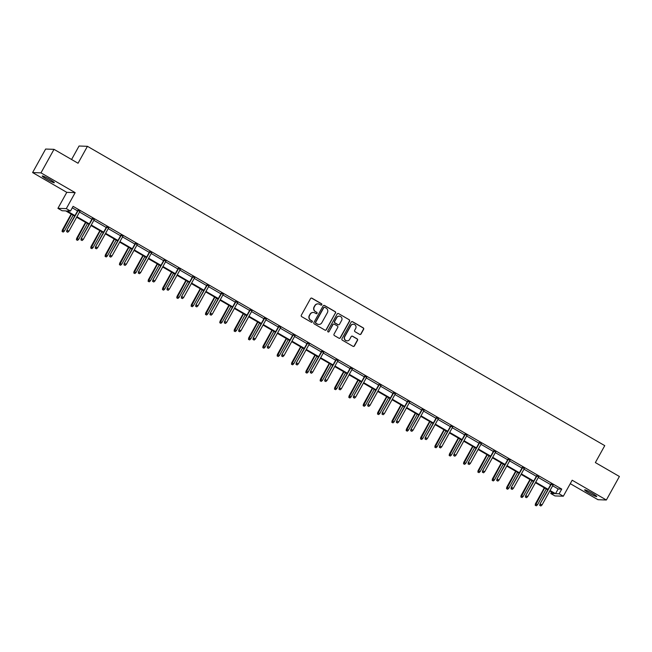 <?xml version="1.0" encoding="UTF-8"?>
<svg xmlns="http://www.w3.org/2000/svg" width="652" height="652" viewBox="0 0 652 652"><rect width="100%" height="100%" fill="white"/><g stroke="black" fill="none" stroke-linecap="round" stroke-linejoin="round"><path stroke-width="0.98" d="M321.811 304.753A0.742 0.725 92 0 0 321.534 303.742L311.949 298.192A1.059 1.035 92 0 0 310.539 298.6L301.322 315.218A1.059 1.035 92 0 0 301.713 316.66L311.297 322.21A0.742 0.725 92 0 0 312.292 321.925A0.742 0.725 92 0 0 312.015 320.914L310.776 320.197A3.39 3.317 92 0 1 309.529 315.576L310.295 314.191A3.39 3.317 92 0 1 314.818 312.903L316.057 313.62A0.742 0.725 92 0 0 317.051 313.343A0.742 0.725 92 0 0 316.774 312.332L315.535 311.615A3.39 3.317 92 0 1 314.288 306.986L315.055 305.601A3.39 3.317 92 0 1 319.578 304.321L320.817 305.038A0.742 0.725 92 0 0 321.811 304.753M321.037 305.12A0.742 0.725 92 0 0 321.306 303.734L311.721 298.192A1.059 1.035 92 0 0 311.363 298.062M311.517 322.292A0.742 0.725 92 0 0 311.786 320.906L310.776 320.197M316.277 313.702A0.742 0.725 92 0 0 316.546 312.324L315.535 311.615M589.237 493.156A6.919 0.668 29 0 1 584.64 489.856A6.919 0.668 29 0 1 592.138 493.254A6.919 0.668 29 0 1 596.735 496.563A6.919 0.668 29 0 1 589.237 493.156M46.83 179.308A6.919 0.668 29 0 1 42.225 176.007A6.919 0.668 29 0 1 49.723 179.406A6.919 0.668 29 0 1 54.328 182.707A6.919 0.668 29 0 1 46.83 179.308M32.6 172.56L45.64 149.047L54.01 149.341L40.978 172.861L32.6 172.56L66.789 192.348L57.922 208.338L66.3 208.632L70.481 211.052L66.895 210.922L74.956 215.592M570.264 483.662L597.99 499.709L606.36 500.002L572.179 480.222L563.312 496.213L554.933 495.919L550.753 493.499L554.339 493.621L549.775 490.98M54.01 149.341L78.044 163.244L87.433 146.317L604.754 445.642L595.366 462.578L619.4 476.482L606.36 500.002M359.627 334.378A1.059 1.035 92 0 0 361.037 333.979L363.629 329.317A1.059 1.035 92 0 0 363.237 327.866L352.593 321.713A1.059 1.035 92 0 0 351.175 322.112L341.966 338.73A1.059 1.035 92 0 0 342.357 340.181L353.001 346.334A1.059 1.035 92 0 0 354.411 345.935L357.532 340.303A1.059 1.035 92 0 0 357.141 338.861L352.585 336.22A1.059 1.035 92 0 0 351.175 336.628L349.627 339.415A2.836 2.771 92 0 1 347.108 340.857A2.836 2.771 92 0 1 344.802 336.628L350.866 325.682A2.836 2.771 92 0 1 353.376 324.24A2.836 2.771 92 0 1 355.69 328.478L354.68 330.295A1.059 1.035 92 0 0 355.071 331.746L359.627 334.378M66.789 192.348L75.167 192.642L40.978 172.861M75.167 192.642L66.3 208.632M552.651 485.781L558.153 488.959L561.739 489.09L73.089 206.35L70.481 211.052M561.739 489.09L559.131 493.792L563.312 496.213M335.568 313.082A1.059 1.035 92 0 0 335.177 311.64L324.533 305.478A1.059 1.035 92 0 0 323.123 305.878L313.905 322.504A1.059 1.035 92 0 0 314.297 323.946L324.94 330.108A1.059 1.035 92 0 0 326.359 329.7L335.34 313.074A1.059 1.035 92 0 0 334.957 311.632L324.305 305.47A1.059 1.035 92 0 0 323.946 305.34M338.559 313.596L349.203 319.757A1.059 1.035 92 0 1 349.594 321.2L340.385 337.817A1.059 1.035 92 0 1 338.967 338.217L334.411 335.584A1.059 1.035 92 0 1 334.028 334.142L337.76 327.402A1.059 1.035 92 0 0 337.369 325.951L334.346 324.207A1.059 1.035 92 0 0 332.936 324.606L329.048 331.623A0.742 0.725 92 0 1 328.388 331.998A0.742 0.725 92 0 1 327.785 330.89L337.149 313.995A1.059 1.035 92 0 1 338.559 313.596L349.203 319.757M87.433 146.317L79.055 146.015L71.581 159.504M74.687 216.089L65.697 210.881L62.103 210.759L57.922 208.338M551.576 492.024L550.753 493.499M547.802 489.839L535.431 482.684M533.466 481.543L521.095 474.387M519.131 473.246L506.759 466.09M504.795 464.949L492.423 457.794M490.459 456.661L478.087 449.497M476.115 448.364L463.751 441.208M461.779 440.067L449.415 432.912M447.443 431.771L435.08 424.615M433.107 423.474L420.736 416.318M418.771 415.177L406.4 408.022M404.436 406.881L392.064 399.725M390.1 398.592L377.728 391.428M375.764 390.295L363.392 383.14M361.42 381.999L349.056 374.843M347.084 373.702L334.72 366.546M332.748 365.405L320.385 358.25M318.412 357.109L306.041 349.953M304.077 348.812L291.705 341.656M289.741 340.515L277.369 333.359M275.405 332.227L263.033 325.071M261.061 323.93L248.697 316.774M246.725 315.633L234.361 308.477M232.389 307.337L220.026 300.181M218.053 299.04L205.69 291.884M203.717 290.743L191.346 283.587M189.382 282.446L177.01 275.291M175.046 274.158L162.674 267.002M160.71 265.861L148.338 258.705M146.366 257.564L134.002 250.409M132.03 249.268L119.666 242.112M117.694 240.971L105.331 233.815M103.358 232.674L90.995 225.519M89.022 224.378L76.651 217.222M550.043 490.483L555.545 493.662L559.131 493.792M76.928 216.733L89.3 223.889M91.264 225.03L103.635 232.185M105.6 233.318L117.971 240.482M119.935 241.615L132.307 248.771M134.271 249.912L146.643 257.067M148.615 258.208L160.979 265.364M162.951 266.505L175.315 273.661M177.287 274.802L189.65 281.957M191.623 283.098L203.994 290.254M205.959 291.395L218.33 298.551M220.294 299.684L232.666 306.839M234.63 307.98L247.002 315.136M248.974 316.277L261.338 323.433M263.31 324.574L275.674 331.729M277.646 332.87L290.01 340.026M291.982 341.167L304.345 348.323M306.318 349.464L318.689 356.62M320.654 357.752L333.025 364.916M334.989 366.049L347.361 373.205M349.325 374.346L361.697 381.502M363.669 382.642L376.033 389.798M378.005 390.939L390.369 398.095M392.341 399.236L404.705 406.392M406.677 407.533L419.04 414.688M421.013 415.821L433.384 422.985M435.349 424.118L447.72 431.274M449.684 432.415L462.056 439.57M464.02 440.711L476.392 447.867M478.364 449.008L490.728 456.164M492.7 457.305L505.064 464.46M507.036 465.601L519.399 472.757M521.372 473.898L533.735 481.054M535.708 482.187L548.079 489.342M558.153 488.959L555.545 493.662M72.274 207.825L77.564 210.889M79.536 212.03L91.899 219.186M93.872 220.327L106.243 227.483M108.208 228.616L120.579 235.771M122.543 236.912L134.915 244.068M136.879 245.209L149.251 252.365M151.223 253.506L163.587 260.661M165.559 261.802L177.923 268.958M179.895 270.099L192.258 277.255M194.231 278.396L206.594 285.552M208.567 286.684L220.938 293.84M222.902 294.981L235.274 302.137M237.238 303.278L249.61 310.433M251.574 311.575L263.946 318.73M265.918 319.871L278.282 327.027M280.254 328.168L292.618 335.324M294.59 336.465L306.953 343.62M308.926 344.753L321.289 351.917M323.262 353.05L335.633 360.206M337.597 361.347L349.969 368.502M351.933 369.643L364.305 376.799M366.269 377.94L378.641 385.096M380.613 386.237L392.977 393.392M394.949 394.533L407.313 401.689M409.285 402.822L421.648 409.986M423.621 411.119L435.984 418.274M437.957 419.415L450.328 426.571M452.292 427.712L464.664 434.868M466.628 436.009L479 443.164M480.964 444.305L493.336 451.461M495.308 452.602L507.672 459.758M509.644 460.899L522.007 468.054M523.98 469.187L536.343 476.343M538.316 477.484L550.687 484.64M550.997 484.077L552.969 485.21M536.661 475.781L538.633 476.922M522.325 467.484L524.289 468.625M507.989 459.187L509.954 460.328M493.654 450.891L495.618 452.032M479.318 442.594L481.282 443.735M464.974 434.297L466.946 435.438M450.638 426.009L452.61 427.142M436.302 417.712L438.274 418.853M421.966 409.415L423.939 410.556M407.63 401.119L409.595 402.26M393.295 392.822L395.259 393.963M378.959 384.525L380.923 385.666M364.615 376.228L366.587 377.369M350.279 367.94L352.251 369.073M335.943 359.643L337.915 360.776M321.607 351.346L323.579 352.487M307.271 343.05L309.244 344.191M292.935 334.753L294.9 335.894M278.6 326.456L280.564 327.597M264.264 318.16L266.228 319.301M249.92 309.871L251.892 311.004M235.584 301.574L237.556 302.707M221.248 293.278L223.22 294.419M206.912 284.981L208.885 286.122M192.576 276.684L194.549 277.825M178.24 268.388L180.205 269.529M163.905 260.091L165.869 261.232M149.569 251.794L151.533 252.935M135.225 243.506L137.197 244.639M120.889 235.209L122.861 236.35M106.553 226.912L108.525 228.053M92.217 218.616L94.19 219.757M77.881 210.319L79.854 211.46M317.948 303.881A3.39 3.317 92 0 0 314.826 305.592L315.055 305.601M315.307 311.607A3.39 3.317 92 0 1 314.06 306.978L314.826 305.592M313.188 312.463A3.39 3.317 92 0 0 310.067 314.183L310.295 314.191M310.548 320.189A3.39 3.317 92 0 1 309.301 315.568L310.067 314.183M325.307 330.23A1.059 1.035 92 0 0 326.13 329.692L335.34 313.074M324.81 307.345A0.742 0.725 92 0 0 323.824 307.622L315.731 322.218A0.742 0.725 92 0 0 316.008 323.229L317.312 323.987A3.39 3.317 92 0 0 321.835 322.699L327.369 312.724A3.39 3.317 92 0 0 326.122 308.103L324.81 307.345M324.362 307.255A0.742 0.725 92 0 0 323.596 307.614L323.824 307.622M318.722 324.411A3.39 3.317 92 0 1 317.092 323.979L315.78 323.221A0.742 0.725 92 0 1 315.511 322.21L323.596 307.614M339.333 338.347A1.059 1.035 92 0 0 340.157 337.809L349.374 321.192A1.059 1.035 92 0 0 348.983 319.749M333.759 324.068A1.059 1.035 92 0 0 332.707 324.598L329.048 331.623M328.274 331.99A0.742 0.725 92 0 0 328.82 331.615M341.64 320.401A2.836 2.771 92 0 0 339.325 316.171A2.836 2.771 92 0 0 336.815 317.614L334.672 321.469A1.059 1.035 92 0 0 335.063 322.911L338.086 324.663A1.059 1.035 92 0 0 339.505 324.256L341.64 320.401M339.211 316.171A2.836 2.771 92 0 0 336.587 317.605L336.815 317.614M338.445 324.786A1.059 1.035 92 0 1 337.858 324.655L334.835 322.903A1.059 1.035 92 0 1 334.452 321.46L336.587 317.605M353.262 324.24A2.836 2.771 92 0 0 350.637 325.674L350.866 325.682M347.003 340.849A2.836 2.771 92 0 1 344.574 336.619L350.637 325.674M353.36 346.465A1.059 1.035 92 0 0 354.183 345.927L357.304 340.295A1.059 1.035 92 0 0 356.921 338.853L352.365 336.212A1.059 1.035 92 0 0 351.998 336.09M359.985 334.509A1.059 1.035 92 0 0 360.817 333.971L363.4 329.309A1.059 1.035 92 0 0 363.009 327.858L352.365 321.705A1.059 1.035 92 0 0 351.998 321.575M62.087 231.525L63.236 232.071L62.087 231.525L62.307 230.091L64.369 231.061L73.163 215.201M62.315 231.533L71.508 214.247M62.307 230.091L71.19 214.06M64.369 231.061L63.236 232.071M78.012 210.091L66.83 230.246L78.321 210.27M66.838 231.696L67.759 232.226L66.838 231.696L67.237 230.262L68.892 231.224L79.976 211.224M66.83 230.246L66.618 231.688M67.759 232.226L68.892 231.224M76.423 239.822L77.572 240.36L76.423 239.822L76.643 238.387L78.705 239.357L87.498 223.497M76.651 239.83L85.844 222.544M76.643 238.387L85.526 222.356M78.705 239.357L77.572 240.36M90.758 248.119L91.908 248.656L90.758 248.119L90.978 246.684L93.04 247.654L101.834 231.794M90.987 248.127L100.18 230.832M90.978 246.684L99.862 230.653M93.04 247.654L91.908 248.656M92.348 218.379L81.174 238.542L92.665 218.567M81.174 239.993L82.095 240.523L81.174 239.993L81.581 238.559L83.236 239.52L94.312 219.52M81.174 238.542L80.954 239.985M82.095 240.523L83.236 239.52M106.683 226.676L95.51 246.839L107.001 226.863M95.518 248.29L96.431 248.82L95.518 248.29L95.917 246.855L97.572 247.809L108.656 227.817M95.51 246.839L95.29 248.282M96.431 248.82L97.572 247.809M105.094 256.415L106.243 256.953L105.094 256.415L105.314 254.973L107.376 255.951L116.17 240.091M105.322 256.423L114.516 239.129M105.314 254.973L114.198 238.95M107.376 255.951L106.243 256.953M121.019 234.973L109.846 255.136L121.337 235.16M109.854 256.586L110.767 257.116L109.854 256.586L110.253 255.152L111.908 256.106L122.992 236.114M109.846 255.136L109.626 256.578M110.767 257.116L111.908 256.106M119.438 264.712L120.579 265.25L119.438 264.712L119.65 263.269L121.712 264.247L130.506 248.388M119.658 264.72L128.851 247.426M119.65 263.269L128.534 247.247M121.712 264.247L120.579 265.25M135.355 243.269L124.182 263.432L135.673 243.449M124.19 264.875L125.111 265.413L124.19 264.875L124.589 263.449L126.243 264.402L137.327 244.41M124.182 263.432L123.961 264.867M125.111 265.413L126.243 264.402M133.774 273.009L134.915 273.547L133.774 273.009L133.994 271.566L136.056 272.536L144.842 256.676M133.994 273.017L143.187 255.723M133.994 271.566L142.878 255.543M136.056 272.536L134.915 273.547M149.691 251.566L138.517 271.729L150.009 251.745M138.526 273.172L139.446 273.71L138.526 273.172L138.925 271.745L140.579 272.699L151.663 252.707M138.517 271.729L138.297 273.164M139.446 273.71L140.579 272.699M148.11 281.305L149.251 281.843L148.11 281.305L148.33 279.863L150.392 280.833L159.178 264.973M148.338 281.314L157.523 264.019M148.33 279.863L157.213 263.84M150.392 280.833L149.251 281.843M164.035 259.863L152.853 280.026L164.345 260.042M152.861 281.468L153.782 281.998L152.861 281.468L153.261 280.034L154.915 280.996L165.999 261.004M152.853 280.026L152.633 281.46M153.782 281.998L154.915 280.996M162.446 289.594L163.587 290.14L162.446 289.594L162.666 288.16L164.728 289.129L173.513 273.269M162.674 289.602L171.859 272.316M162.666 288.16L171.549 272.128M164.728 289.129L163.587 290.14M178.371 268.159L167.189 288.323L178.681 268.339M167.197 289.765L168.118 290.295L167.197 289.765L167.597 288.331L169.251 289.292L180.335 269.292M167.189 288.323L166.969 289.757M168.118 290.295L169.251 289.292M176.782 297.891L177.931 298.437L176.782 297.891L177.002 296.456L179.064 297.426L187.857 281.566M177.01 297.899L186.203 280.613M177.002 296.456L185.885 280.425M179.064 297.426L177.931 298.437M192.707 276.456L181.533 296.611L193.016 276.635M181.533 298.062L182.454 298.592L181.533 298.062L181.941 296.627L183.587 297.589L194.671 277.589M181.533 296.611L181.313 298.054M182.454 298.592L183.587 297.589M191.117 306.187L192.267 306.725L191.117 306.187L191.338 304.753L193.399 305.723L202.193 289.863M191.346 306.195L200.539 288.901M191.338 304.753L200.221 288.722M193.399 305.723L192.267 306.725M205.453 314.484L206.602 315.022L205.453 314.484L205.673 313.041L207.735 314.019L216.529 298.16M205.682 314.492L214.875 297.198M205.673 313.041L214.557 297.019M207.735 314.019L206.602 315.022M219.789 322.781L220.938 323.319L219.789 322.781L220.009 321.338L222.071 322.316L230.865 306.456M220.017 322.789L229.211 305.495M220.009 321.338L228.893 305.315M222.071 322.316L220.938 323.319M234.133 331.077L235.274 331.615L234.133 331.077L234.345 329.635L236.407 330.605L245.201 314.753M234.353 331.086L243.546 313.791M234.345 329.635L243.237 313.612M236.407 330.605L235.274 331.615M248.469 339.374L249.61 339.912L248.469 339.374L248.689 337.932L250.751 338.901L259.537 323.042M248.689 339.382L257.882 322.088M248.689 337.932L257.573 321.909M250.751 338.901L249.61 339.912M262.805 347.663L263.946 348.209L262.805 347.663L263.025 346.228L265.087 347.198L273.873 331.338M263.033 347.671L272.218 330.385M263.025 346.228L271.908 330.197M265.087 347.198L263.946 348.209M277.141 355.959L278.282 356.505L277.141 355.959L277.361 354.525L279.423 355.495L288.208 339.635M277.369 355.968L286.554 338.681M277.361 354.525L286.244 338.494M279.423 355.495L278.282 356.505M291.477 364.256L292.626 364.794L291.477 364.256L291.697 362.822L293.759 363.792L302.552 347.932M291.705 364.264L300.898 346.978M291.697 362.822L300.58 346.791M293.759 363.792L292.626 364.794M305.812 372.553L306.962 373.091L305.812 372.553L306.032 371.118L308.094 372.088L316.888 356.228M306.041 372.561L315.234 355.267M306.032 371.118L314.916 355.087M308.094 372.088L306.962 373.091M320.148 380.849L321.297 381.387L320.148 380.849L320.368 379.407L322.43 380.385L331.224 364.525M320.377 380.858L329.57 363.563M320.368 379.407L329.252 363.384M322.43 380.385L321.297 381.387M207.043 284.745L195.869 304.908L207.36 284.932M195.869 306.358L196.79 306.888L195.869 306.358L196.276 304.924L197.931 305.878L209.007 285.886M195.869 304.908L195.649 306.35M196.79 306.888L197.931 305.878M221.378 293.041L210.205 313.204L221.696 293.229M210.213 314.655L211.126 315.185L210.213 314.655L210.612 313.221L212.267 314.174L223.351 294.182M210.205 313.204L209.985 314.647M211.126 315.185L212.267 314.174M235.714 301.338L224.541 321.501L236.032 301.517M224.549 322.944L225.462 323.482L224.549 322.944L224.948 321.517L226.603 322.471L237.687 302.479M224.541 321.501L224.321 322.944M225.462 323.482L226.603 322.471M250.05 309.635L238.876 329.798L250.368 309.814M238.885 331.24L239.806 331.778L238.885 331.24L239.284 329.814L240.938 330.768L252.022 310.776M238.876 329.798L238.656 331.232M239.806 331.778L240.938 330.768M264.386 317.931L253.212 338.095L264.704 318.111M253.22 339.537L254.141 340.067L253.22 339.537L253.62 338.103L255.274 339.064L266.358 319.072M253.212 338.095L252.992 339.529M254.141 340.067L255.274 339.064M278.73 326.228L267.548 346.391L279.04 326.407M267.556 347.834L268.477 348.364L267.556 347.834L267.956 346.399L269.61 347.361L280.694 327.361M267.548 346.391L267.328 347.826M268.477 348.364L269.61 347.361M293.066 334.525L281.884 354.68L293.376 334.704M281.892 356.131L282.813 356.66L281.892 356.131L282.292 354.696L283.946 355.658L295.03 335.658M281.884 354.68L281.664 356.122M282.813 356.66L283.946 355.658M307.402 342.813L296.228 362.977L307.711 343.001M296.228 364.427L297.149 364.957L296.228 364.427L296.636 362.993L298.29 363.946L309.366 343.954M296.228 362.977L296.008 364.419M297.149 364.957L298.29 363.946M321.738 351.11L310.564 371.273L322.055 351.298M310.564 372.724L311.485 373.254L310.564 372.724L310.971 371.29L312.626 372.243L323.71 352.251M310.564 371.273L310.344 372.716M311.485 373.254L312.626 372.243M336.073 359.407L324.9 379.57L336.391 359.586M324.908 381.021L325.821 381.55L324.908 381.021L325.307 379.586L326.962 380.54L338.046 360.548M324.9 379.57L324.68 381.012M325.821 381.55L326.962 380.54M334.484 389.146L335.633 389.684L334.484 389.146L334.704 387.704L336.766 388.673L345.56 372.822M334.712 389.154L343.906 371.86M334.704 387.704L343.588 371.681M336.766 388.673L335.633 389.684M350.409 367.704L339.236 387.867L350.727 367.883M339.244 389.309L340.157 389.847L339.244 389.309L339.643 387.883L341.298 388.837L352.382 368.845M339.236 387.867L339.016 389.301M340.157 389.847L341.298 388.837M348.828 397.443L349.969 397.981L348.828 397.443L349.048 396L351.102 396.97L359.896 381.11M349.048 397.451L358.241 380.157M349.048 396L357.932 379.977M351.102 396.97L349.969 397.981M364.745 376L353.571 396.163L365.063 376.18M353.58 397.606L354.501 398.136L353.58 397.606L353.979 396.171L355.633 397.133L366.717 377.141M353.571 396.163L353.351 397.598M354.501 398.136L355.633 397.133M363.164 405.731L364.305 406.277L363.164 405.731L363.384 404.297L365.446 405.267L374.232 389.407M363.384 405.74L372.577 388.453M363.384 404.297L372.268 388.274M365.446 405.267L364.305 406.277M379.081 384.297L367.907 404.46L379.399 384.476M367.915 405.903L368.836 406.432L367.915 405.903L368.315 404.468L369.969 405.43L381.053 385.438M367.907 404.46L367.687 405.894M368.836 406.432L369.969 405.43M377.5 414.028L378.641 414.574L377.5 414.028L377.72 412.594L379.782 413.564L388.568 397.704M377.728 414.036L386.913 396.75M377.72 412.594L386.603 396.563M379.782 413.564L378.641 414.574M393.425 392.594L382.243 412.749L393.735 392.773M382.251 414.199L383.172 414.729L382.251 414.199L382.651 412.765L384.305 413.727L395.389 393.726M382.243 412.749L382.023 414.191M383.172 414.729L384.305 413.727M391.836 422.325L392.977 422.863L391.836 422.325L392.056 420.89L394.118 421.86L402.903 406M392.064 422.333L401.249 405.047M392.056 420.89L400.939 404.859M394.118 421.86L392.977 422.863M407.761 400.882L396.579 421.045L408.07 401.07M396.587 422.496L397.508 423.026L396.587 422.496L396.986 421.062L398.641 422.023L409.725 402.023M396.579 421.045L396.359 422.488M397.508 423.026L398.641 422.023M406.172 430.622L407.321 431.159L406.172 430.622L406.392 429.187L408.454 430.157L417.247 414.297M406.4 430.63L415.593 413.335M406.392 429.187L415.275 413.156M408.454 430.157L407.321 431.159M422.097 409.179L410.923 429.342L422.406 409.366M410.923 430.793L411.844 431.322L410.923 430.793L411.33 429.358L412.985 430.312L424.061 410.32M410.923 429.342L410.703 430.785M411.844 431.322L412.985 430.312M420.507 438.918L421.657 439.456L420.507 438.918L420.727 437.476L422.789 438.454L431.583 422.594M420.736 438.926L429.929 421.632M420.727 437.476L429.611 421.453M422.789 438.454L421.657 439.456M436.432 417.476L425.259 437.639L436.75 417.663M425.259 439.089L426.18 439.619L425.259 439.089L425.666 437.655L427.321 438.609L438.405 418.617M425.259 437.639L425.039 439.081M426.18 439.619L427.321 438.609M434.843 447.215L435.992 447.753L434.843 447.215L435.063 445.772L437.125 446.742L445.919 430.891M435.071 447.223L444.265 429.929M435.063 445.772L443.947 429.749M437.125 446.742L435.992 447.753M450.768 425.772L439.595 445.935L451.086 425.952M439.603 447.378L440.516 447.916L439.603 447.378L440.002 445.952L441.657 446.905L452.741 426.913M439.595 445.935L439.375 447.37M440.516 447.916L441.657 446.905M449.179 455.512L450.328 456.05L449.179 455.512L449.399 454.069L451.461 455.039L460.255 439.179M449.407 455.52L458.601 438.226M449.399 454.069L458.283 438.046M451.461 455.039L450.328 456.05M465.104 434.069L453.931 454.232L465.422 434.248M453.939 455.675L454.86 456.213L453.939 455.675L454.338 454.248L455.992 455.202L467.077 435.21M453.931 454.232L453.711 455.666M454.86 456.213L455.992 455.202M463.523 463.808L464.664 464.346L463.523 463.808L463.743 462.366L465.797 463.336L474.591 447.476M463.743 463.816L472.936 446.522M463.743 462.366L472.627 446.343M465.797 463.336L464.664 464.346M479.44 442.366L468.266 462.529L479.758 442.545M468.275 463.971L469.195 464.501L468.275 463.971L468.674 462.537L470.328 463.499L481.412 443.507M468.266 462.529L468.046 463.963M469.195 464.501L470.328 463.499M477.859 472.097L479 472.643L477.859 472.097L478.079 470.662L480.141 471.632L488.927 455.772M478.079 472.105L487.272 454.819M478.079 470.662L486.962 454.631M480.141 471.632L479 472.643M493.776 450.662L482.602 470.817L494.094 450.842M482.61 472.268L483.531 472.798L482.61 472.268L483.01 470.834L484.664 471.795L495.748 451.795M482.602 470.817L482.382 472.26M483.531 472.798L484.664 471.795M492.195 480.394L493.336 480.931L492.195 480.394L492.415 478.959L494.477 479.929L503.262 464.069M492.423 480.402L501.608 463.116M492.415 478.959L501.298 462.928M494.477 479.929L493.336 480.931M508.12 458.951L496.938 479.114L508.43 459.138M496.946 480.565L497.867 481.094L496.946 480.565L497.346 479.13L499 480.092L510.084 460.092M496.938 479.114L496.718 480.557M497.867 481.094L499 480.092M506.531 488.69L507.672 489.228L506.531 488.69L506.751 487.256L508.813 488.226L517.598 472.366M506.759 488.698L515.952 471.404M506.751 487.256L515.634 471.225M508.813 488.226L507.672 489.228M522.456 467.248L511.274 487.411L522.765 467.435M511.282 488.861L512.203 489.391L511.282 488.861L511.681 487.427L513.336 488.381L524.42 468.389M511.274 487.411L511.054 488.853M512.203 489.391L513.336 488.381M520.866 496.987L522.016 497.525L520.866 496.987L521.087 495.544L523.148 496.522L531.942 480.663M521.095 496.995L530.288 479.701M521.087 495.544L529.97 479.522M523.148 496.522L522.016 497.525M536.792 475.544L525.618 495.707L537.101 475.732M525.618 497.158L526.539 497.688L525.618 497.158L526.025 495.724L527.68 496.677L538.756 476.685M525.618 495.707L525.398 497.15M526.539 497.688L527.68 496.677M535.202 505.284L536.351 505.822L535.202 505.284L535.422 503.841L537.484 504.819L546.278 488.959M535.431 505.292L544.624 487.998M535.422 503.841L544.306 487.818M537.484 504.819L536.351 505.822M551.127 483.841L539.954 504.004L551.445 484.02M539.962 505.447L540.875 505.985L539.962 505.447L540.361 504.02L542.016 504.974L553.1 484.982M539.954 504.004L539.734 505.439M540.875 505.985L542.016 504.974"/></g></svg>

